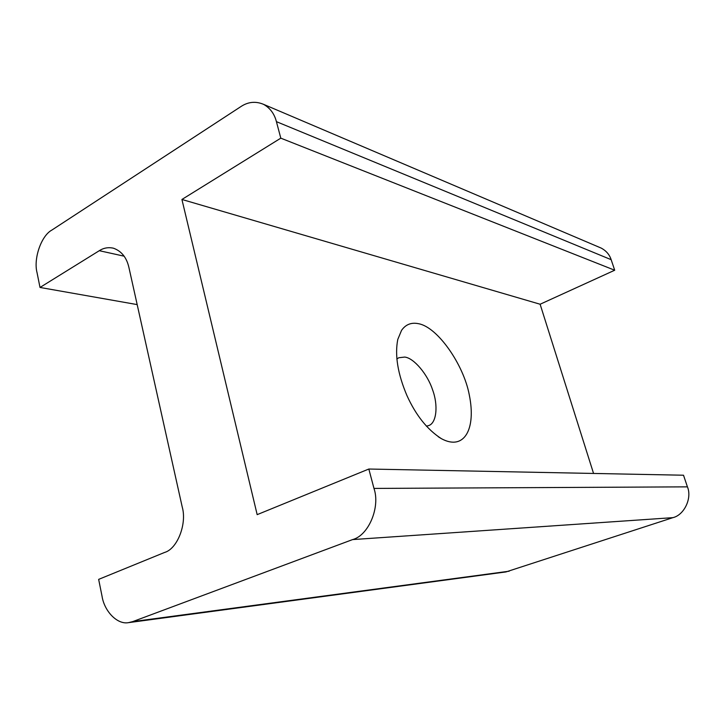 <?xml version="1.0" encoding="UTF-8"?>
<svg xmlns="http://www.w3.org/2000/svg" width="725" height="725" viewBox="0 0 725 725"><rect width="100%" height="100%" fill="white"/><g stroke="black" fill="none" stroke-linecap="round" stroke-linejoin="round"><path stroke-width="1.09" d="M426.391 426.191L428.711 425.566C436.559 423.128 438.444 405.347 432.517 389.651C427.532 374.281 413.839 357.951 404.731 357.072L398.832 357.733L396.82 359.011M418.542 323.703C437.574 327.057 463.647 364.612 469.274 394.862C476.343 429.227 464.145 450.995 441.471 438.716C427.487 429.816 415.987 415.461 406.979 395.651C397.753 373.946 394.69 355.214 397.78 339.445L401.541 330.373C405.71 324.428 411.374 322.199 418.542 323.703M164.629 552.432C177.353 548.888 187.141 523.803 182.211 506.938L128.95 267.634C126.703 257.593 121.537 251.113 113.453 248.204C108.36 247.071 103.639 247.905 99.298 250.696L40.011 287.453L37.057 272.727C33.296 258.752 41.253 235.679 51.883 230.061L240.745 106.684C247.977 101.826 255.562 101.029 263.492 104.309C270.099 108.016 274.403 113.798 276.415 121.655L280.802 138.158L181.921 199.466L257.167 514.641L368.826 469.03L373.982 488.423C380.489 507.264 368.545 535.512 352.586 539.59L132.702 621.615L128.588 622.63C117.151 624.896 104.282 611.012 102.053 596.285L98.654 579.375L164.629 552.432M128.588 622.63L505.987 571.925L672.9 517.65C684.219 515.058 692.257 498.138 687.427 486.856L683.512 475.219L368.826 469.03M593.558 473.452L540.116 304.237L614.7 270.226L611.157 259.677C609.535 254.647 606.209 250.787 601.17 248.077L263.492 104.309M137.179 304.6L40.011 287.453M614.7 270.226L280.802 138.158M540.116 304.237L181.921 199.466M99.298 250.696L124.129 256.188M509.213 571.2L132.702 621.615M352.586 539.59L672.9 517.65M687.427 486.856L373.982 488.423M276.415 121.655L611.157 259.677M438.272 436.758L441.462 438.716"/></g></svg>
